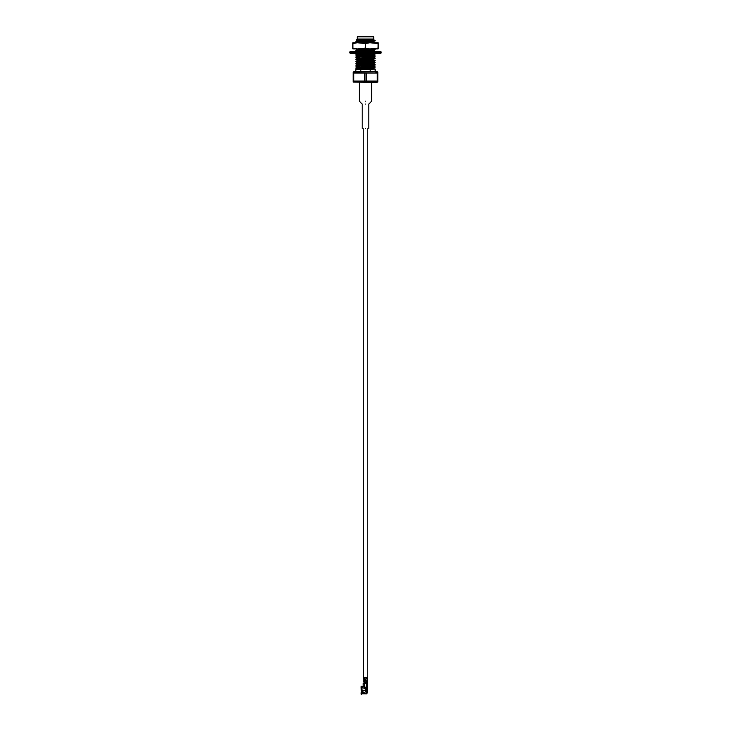 <?xml version="1.0" encoding="UTF-8"?>
<svg xmlns="http://www.w3.org/2000/svg" width="731" height="731" viewBox="0 0 731 731"><rect width="100%" height="100%" fill="white"/><g stroke="black" fill="none" stroke-linecap="round" stroke-linejoin="round"><path stroke-width="1.1" d="M364.422 683.595L364.422 682.973L364.422 683.595L367.19 683.595L367.556 682.946L366.935 682.946L366.761 683.595L367.556 682.946L367.19 683.595L364.404 683.595L364.769 687.423L366.322 687.423L366.322 683.595L366.322 687.423L363.161 686.647L363.161 683.595L364.404 683.595L363.161 683.595L363.161 686.647L364.404 687.25L364.404 683.595M363.755 680.195L365.847 680.195L363.755 680.195L363.755 679.236L363.791 680.195M363.755 677.692L363.755 128.702L363.7 679.236L363.7 677.692L366.003 677.692L364.687 677.692L364.687 679.236L363.773 679.236L363.773 677.692L363.755 678.697L364.33 678.542L363.7 679.236L365.555 679.236L364.687 679.236L364.687 677.692L363.773 677.692M364.075 682.973L366.925 682.973L364.075 682.973L364.075 682.014L364.075 682.973M365.5 101.18C358.153 101.18 358.153 101.18 365.5 101.18C372.847 101.18 372.847 101.18 365.5 101.18C372.847 101.18 372.847 101.18 365.5 101.18C358.153 101.18 358.153 101.18 365.5 101.18M365.5 104.076C361.589 104.076 361.589 104.076 365.5 104.076C369.411 104.076 369.411 104.076 365.5 104.076C369.411 104.076 369.411 104.076 365.5 104.076C361.589 104.076 361.589 104.076 365.5 104.076M365.5 128.702C361.589 128.702 361.589 128.702 365.5 128.702C369.411 128.702 369.411 128.702 365.5 128.702C369.411 128.702 369.411 128.702 365.5 128.702C361.589 128.702 361.589 128.702 365.5 128.702M373.824 39.383L357.121 40.881L372.755 39.967L373.824 39.383M375.131 42.69L372.691 42.462L375.149 42.718L373.852 41.95L360.904 42.736L373.879 41.978L372.691 41.429L375.131 40.909L370.169 41.256L375.149 40.881L372.691 40.415L375.131 40.497L372.755 39.967L373.76 39.026L357.24 39.026L356.253 40.013L368.113 39.602C374.583 39.456 375.67 39.3 371.394 39.145C375.67 39.3 374.583 39.456 368.113 39.602L356.253 40.013L357.24 39.026L373.76 39.026L373.76 36.861L357.24 36.861L373.76 36.861L373.76 39.026M358.245 41.064L357.121 40.881L358.245 40.333L372.755 39.602M372.755 39.967L358.309 40.708M372.755 41.795L357.121 42.718L372.755 42.17M361.626 48.922L357.121 49.662L369.996 48.922L357.121 49.662L361.626 48.922M371.841 50.156L373.879 50.402L372.755 50.585L357.121 51.864L372.755 50.585L373.861 50.43L371.841 50.156M372.755 50.951L359.78 51.581L372.755 50.585M362.941 53.244L357.121 54.057L371.129 53.244L357.121 54.057L362.941 53.244M371.841 54.542L373.879 54.788L372.755 54.971L357.121 56.25L372.755 55.337L373.879 55.154L371.841 54.907L373.852 54.816L371.841 54.542M359.159 54.304L357.121 54.057L359.159 54.304M372.755 55.337L357.121 56.25L372.755 54.971M371.841 56.744L373.879 56.981L372.755 57.164L357.121 58.453L372.755 57.53L373.879 57.347L371.841 57.109L373.861 57.009L371.841 56.744M372.755 57.53L357.121 58.453L372.755 57.164M373.852 57.904L375.149 58.087L370.169 58.818L375.131 58.471L372.755 59.001L373.879 59.184L372.755 59.732L375.122 60.253L370.169 61.02L375.149 60.646L373.852 60.097L375.149 60.28L373.852 60.828L355.851 61.377L359.159 61.669L355.851 61.742L357.148 61.194L373.852 60.463M372.755 59.366L358.245 60.097L357.121 60.646L372.755 59.732L358.245 60.097L357.121 60.28L358.245 60.828L355.869 61.349M372.755 59.732L357.121 60.646M373.861 61.395L357.121 62.839L372.755 61.925L357.121 62.473L372.755 61.559L375.122 60.673L373.852 60.828M359.159 60.892L358.245 60.828L359.159 60.892M372.755 65.589L375.131 65.059L370.169 65.041L375.149 65.032L371.841 64.374L375.149 64.666L373.879 63.57L357.121 64.666L373.879 63.935L357.121 65.032L373.861 63.597L375.149 62.473L370.169 62.848L373.852 63.021L371.841 62.546L375.149 62.473L373.879 61.377M359.159 63.085L357.121 62.839L359.159 63.085M373.879 65.772L357.121 67.234L373.879 65.772L357.121 67.234L373.861 66.11L375.131 66.841L373.852 66.685L375.149 66.868L370.169 67.608L375.149 67.234L371.841 66.932L373.852 67.416L360.831 67.59L355.851 68.33L375.131 66.841M357.295 65.114L355.851 66.137L373.852 64.849M372.755 67.782L357.121 69.061L372.755 68.147M357.422 69.326L372.755 68.513L357.422 69.326M373.852 41.064L355.851 41.978L373.852 40.698M373.861 50.43L375.131 49.69L355.851 50.768L360.831 50.028L355.851 50.768L360.831 50.028L373.852 49.854L375.149 49.297L370.169 49.671L375.149 49.297L373.852 48.538M373.852 54.816L375.131 54.085L355.851 55.154L359.159 55.455L355.851 54.788L360.831 54.414L355.851 55.154L360.831 54.414L373.852 54.24L375.149 53.692L370.169 54.067L375.149 53.692L373.852 52.934M373.861 57.009L375.131 56.278L357.148 57.164L355.851 57.347L359.159 57.648L355.851 56.981L373.852 56.433L375.149 55.885L370.169 56.26L375.131 55.867L373.879 54.788M360.831 58.809L355.851 59.549L375.149 58.453L359.159 59.476L355.851 59.549L357.148 59.001L370.169 58.818L360.831 58.809M373.852 63.021L355.851 63.935L359.159 64.237L355.851 63.935L357.148 63.387L360.831 63.204L355.851 63.935L373.852 62.656M360.831 69.326L355.851 69.326L355.851 71.802L355.851 69.326L370.169 69.326L370.169 71.802L370.169 69.326L372.39 69.326L360.831 69.326L360.831 71.802L360.831 69.326M358.309 40.168L356.253 40.013L358.309 40.168M359.159 68.623L355.851 68.33L359.159 68.623M371.841 68.769L375.149 69.061L372.39 69.326L375.131 69.034L371.841 68.769M373.852 65.214L357.148 65.954L355.851 66.137L359.159 66.43L355.851 65.772M371.841 66.567L373.852 66.685L371.841 66.567M357.148 63.752L359.159 63.871L357.148 63.752M371.841 62.181L373.852 62.29L371.841 62.181M355.851 61.742L359.159 62.034L355.851 61.742L357.121 62.473M371.841 59.988L373.852 60.097L371.841 59.988M355.851 59.549L359.159 59.841L355.851 59.549L357.121 60.28M357.148 57.164L359.159 57.283L357.148 57.164M357.148 54.971L359.159 55.09L357.148 54.971M371.841 53.4L373.852 53.509L371.841 53.4M373.852 51.316L375.149 51.499L373.852 51.316M371.841 49.004L373.852 49.114L371.841 49.004M357.148 41.795L358.309 41.868L357.148 41.795M355.851 41.978L357.139 42.745M355.851 50.768L357.121 51.499M355.851 55.154L357.121 55.885M355.851 57.347L357.121 58.087M355.851 63.935L357.121 64.666M355.851 66.137L357.139 66.896M355.878 52.988L357.121 53.692M355.869 48.593L357.121 49.297M355.851 41.612L358.245 40.698M357.139 56.223L355.869 56.963M357.148 58.425L355.869 59.156M375.131 69.034L372.755 68.513M359.159 66.064L357.148 65.954M355.851 63.57L357.139 62.811M355.851 54.788L357.148 54.03M363.417 51.581L368.707 51.563M355.851 50.402L357.139 49.644M363.782 42.736L368.406 42.736L363.782 42.736M377.022 82.32L353.128 82.1L377.872 82.1L377.872 73.054L377.872 81.068L366.167 81.068L377.205 81.068L377.205 73.054L366.167 73.054L366.167 81.068L353.795 81.068L364.833 81.068L364.833 73.054L353.795 73.054L353.795 81.068L353.128 81.068L353.128 82.1L353.128 72.022L377.022 71.802L353.978 71.802L353.128 72.022L353.128 73.054L377.872 73.054L377.872 72.022L377.022 71.802M357.55 36.55L373.45 36.55L357.55 36.55M377.872 73.054L375.908 72.515M359.159 72.022L356.838 72.159M353.795 81.068L353.795 73.054L353.128 73.054L353.128 81.068L355.092 81.607M359.341 82.1L361.79 81.954M371.714 82.1L374.162 81.954M364.833 73.054L364.833 81.068L366.167 81.068L366.167 73.054L364.833 73.054M377.205 73.054L377.205 81.068L377.872 81.068M372.691 42.517L365.838 42.517L372.691 42.517M372.691 41.804L372.691 41.137L372.691 41.804M372.691 40.772L372.691 39.977L372.691 40.772M371.841 69.326L371.841 68.577M371.841 68.211L371.841 67.526M371.841 67.161L371.841 66.384M371.841 66.009L371.841 65.333M371.841 64.968L371.841 64.182M371.841 62.765L371.841 61.989M371.841 60.572L371.841 59.796M371.841 57.228L371.841 56.552M371.841 55.035L371.841 54.35M371.841 50.64L371.841 49.964M371.841 49.598L371.841 48.922M370.169 67.608L360.831 67.956L370.169 67.608M370.169 65.406L360.831 65.763L370.169 65.406M370.169 63.213L360.831 63.57L370.169 63.213M370.169 61.02L360.831 61.367L370.169 61.02M370.169 56.625L360.831 56.981M370.169 54.432L360.831 54.779L370.169 54.432M360.831 50.028L370.169 49.671M370.169 41.256L360.831 41.612L370.169 41.256M362.448 39.748L368.113 39.602L362.448 39.748M359.159 53.811L359.159 54.496M359.159 54.862L359.159 55.638M359.159 56.004L359.159 56.689M359.159 57.055L359.159 57.84M359.159 58.206L359.159 58.882M359.159 59.248L359.159 60.033M359.159 60.399L359.159 61.084M359.159 61.45L359.159 62.226M359.159 62.592L359.159 63.277M359.159 63.643L359.159 64.429M359.159 64.794L359.159 65.47M359.159 65.836L359.159 66.622M359.159 68.038L359.159 68.815M350.195 51.581L380.805 51.581L350.195 51.581L349.729 52.787L381.271 52.787L349.729 52.787L349.729 52.047L381.271 52.047L349.729 52.047L350.195 51.581M380.805 53.244L350.195 53.244L380.805 53.244L381.271 52.787L380.805 51.581M349.729 52.787L350.195 53.244L349.729 52.787M373.797 42.736L378.101 42.736L378.101 43.604L369.813 42.736L378.101 43.604L378.101 42.736L378.101 48.922L352.899 48.922L352.899 42.736L369.813 42.736L365.5 43.604L357.203 42.736L352.899 43.604L352.899 48.054L357.203 48.922L365.5 48.054L365.5 43.604L365.5 48.054L369.813 48.922L378.101 48.054L378.101 42.736L373.797 42.736M352.899 42.736L352.899 43.604L352.899 42.736L352.899 43.604L357.203 42.736L352.899 42.736M378.101 48.922L378.101 48.054L378.101 48.922L378.101 48.054L373.797 48.922L378.101 48.922M352.899 48.922L357.203 48.922L352.899 48.054L352.899 48.922M365.5 48.054L361.187 48.922L369.813 48.922L365.5 48.054M365.5 43.604L369.813 42.736L361.187 42.736L365.5 43.604M361.452 692.12L361.452 691.252L361.507 692.376L362.85 692.376M361.507 690.292C361.507 692.769 361.507 692.769 361.507 690.292C361.507 692.769 361.507 692.769 361.507 690.292M364.23 693.006L364.23 692.33L364.23 693.006M363.828 681.466L363.718 680.625L363.718 682.014L363.718 680.625L365.555 680.625L364.687 680.625L364.687 682.014L366.003 682.014L364.687 682.014L364.687 680.625L363.773 680.625L363.755 681.246L364.33 680.936L363.828 681.466M363.773 682.014L363.773 681.393L364.33 681.548L363.773 682.014L364.687 682.014L363.773 682.014M365.555 679.236L365.555 680.625L365.555 679.236M367.556 678.688L366.039 678.386L365.847 681.849L366.003 677.692L367.556 677.692L367.556 681.237L366.935 681.164L367.556 680.78L367.556 677.692L366.003 677.692L366.012 678.688L365.847 678.231L367.483 678.313M366.724 693.829L367.556 692.175L366.724 693.582L367.538 692.531L366.77 692.065L367.556 692.175L366.322 692.065L366.322 688.045L366.322 692.065L367.556 692.175L365.701 692.065L367.556 692.175L367.556 687.423L366.322 687.423L367.556 687.423L367.556 682.014L366.935 682.023L367.556 681.849L366.003 681.849L367.556 681.849L367.556 681.237L366.003 681.237L367.556 681.237L367.556 681.849L366.039 681.548L367.556 681.393L366.935 681.776M365.39 688.355L367.556 688.045L365.39 688.355L365.39 691.754M366.779 683.869L366.779 682.635L366.779 683.869M366.861 683.869L366.861 682.635L366.861 683.869M366.935 687.423L366.935 688.045L366.935 687.423M366.322 688.045L365.701 688.045M367.556 681.849L367.556 692.175M367.483 681.776L366.021 681.475L367.483 681.475M367.483 680.853L366.003 680.78L367.556 680.78M366.204 681.082L366.779 681.082L366.204 681.082M366.204 678.542L366.779 678.542L366.204 678.542M366.003 681.393L367.556 681.393L366.003 681.393M366.003 682.014L367.556 682.014L366.003 682.014M366.204 681.694L366.779 681.694L366.204 681.694M364.23 681.393L364.23 681.859M364.23 680.78L364.23 681.246M364.23 678.231L364.23 678.697M364.394 678.578L363.855 678.615L364.413 678.359M361.059 687.103L361.37 686.171L361.653 686.857L363.919 686.738L361.991 686.829L361.991 690.292L361.991 686.829L361.37 686.235L361.059 686.884L361.37 691.352L361.653 686.93L361.653 690.996L363.079 691.718L363.024 692.549L361.991 692.842L361.991 693.847L361.991 692.842L361.818 693.765L361.818 692.842L361.37 693.244L361.37 694.45L361.059 692.915L363.115 692.312L361.059 693.043L363.069 692.476L361.991 690.292L365.171 690.292L365.399 689.296M365.39 688.565L363.919 688.565L365.39 688.565M365.454 691.033L365.171 690.292L361.991 690.292L361.991 691.16L361.818 690.292L361.37 691.352L361.059 686.884L361.37 686.235L361.653 686.93L362.969 686.738L362.119 686.765L362.119 687.387L361.37 686.171L361.059 686.802M361.059 693.829L361.37 694.45L361.653 693.765L366.706 693.847L366.706 692.065L366.706 693.737M364.367 693.363L363.471 692.851L364.239 692.604L364.367 693.363L364.093 692.559L363.599 693.226L364.23 692.75L363.618 692.75L364.312 693.326L363.471 693.363L364.367 693.363M366.706 687.423L366.706 688.045L366.706 687.423M363.919 687.103L363.919 688.565L363.919 687.103M362.375 687.359L362.375 686.738L362.375 687.359M361.909 692.586L361.059 692.915M364.093 692.613L363.471 692.851L364.202 692.668M365.308 689.333L365.317 690.722L365.454 689.47M363.746 692.613L363.471 693.363L363.654 692.65M365.171 690.749L365.317 689.607L365.363 691.014M366.578 683.595L366.578 682.973M367.245 677.692L367.245 128.702M362.21 128.702L362.21 104.076L359.314 101.18L359.314 82.32M368.789 128.702L368.789 104.076L371.686 101.18L371.686 82.32M373.879 50.402L375.149 51.864M373.879 56.981L375.131 58.06M375.149 69.061L375.149 71.802M375.149 66.868L373.861 67.992M356.253 40.031L357.139 40.543M355.878 68.358L357.148 69.089M357.139 67.206L355.869 67.937M357.24 39.026L357.24 36.861M358.309 42.517L358.309 41.731M358.309 40.333L358.309 39.876"/></g></svg>
